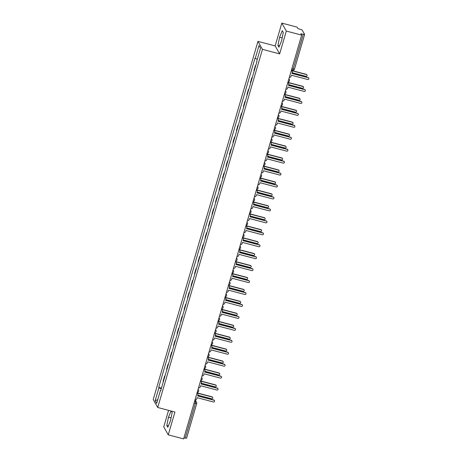 <?xml version="1.0" encoding="UTF-8"?>
<svg xmlns="http://www.w3.org/2000/svg" width="462" height="462" viewBox="0 0 462 462"><rect width="100%" height="100%" fill="white"/><g stroke="black" fill="none" stroke-linecap="round" stroke-linejoin="round"><path stroke-width="0.69" d="M168.578 410.36L163.75 426.876L168.255 434.846L183.605 438.9L301.674 35.124L286.325 31.075L281.82 23.1L275.15 45.917L257.952 41.372L153.222 399.52L157.727 407.496L262.456 49.347L279.654 53.887L286.325 31.075M281.82 23.1L297.17 27.154L297.967 28.563L302.079 29.92L304.631 34.436L294.496 69.161L293.127 69.029L303.268 34.344L304.637 34.483M168.255 434.846L174.925 412.035L157.727 407.496M186.556 438.207L185.193 438.12L195.339 403.436L195.605 401.588L194.883 400.311M183.928 437.785L185.193 438.12M303.268 34.344L300.877 33.714L301.674 35.124M255.74 65.65L255.405 65.564L255.642 65.985M255.405 65.564L253.927 70.617L254.164 71.038M252.246 77.593L251.911 77.506L250.433 82.559L250.675 82.981M252.148 77.928L251.911 77.506M248.758 89.536L248.417 89.449L246.939 94.502L247.182 94.924M248.66 89.871L248.417 89.449M245.264 101.478L244.924 101.392L243.451 106.445L243.688 106.866M245.166 101.813L244.924 101.392M241.77 113.421L241.435 113.334L239.957 118.388L240.194 118.809M241.672 113.756L241.435 113.334M238.277 125.369L237.942 125.277L236.463 130.33L236.706 130.758M238.178 125.704L237.942 125.277M234.788 137.312L234.448 137.22L232.969 142.273L233.212 142.7M234.69 137.647L234.448 137.22M231.295 149.255L230.954 149.162L229.481 154.216L229.718 154.643M231.196 149.59L230.954 149.162M227.801 161.198L227.466 161.105L225.987 166.158L226.224 166.586M227.702 161.533L227.466 161.105M224.307 173.14L223.972 173.048L222.493 178.101L222.736 178.528M224.209 173.475L223.972 173.048M220.819 185.083L220.478 184.996L219 190.049L219.242 190.471M220.72 185.418L220.478 184.996M217.325 197.026L216.984 196.939L215.511 201.992L215.748 202.414M217.227 197.361L216.984 196.939M213.831 208.968L213.496 208.882L212.018 213.935L212.254 214.356M213.733 209.303L213.496 208.882M210.337 220.911L210.002 220.824L208.524 225.878L208.766 226.299M210.239 221.246L210.002 220.824M206.849 232.854L206.508 232.767L205.03 237.82L205.272 238.242M206.751 233.189L206.508 232.767M203.355 244.802L203.014 244.71L201.542 249.763L201.778 250.19M203.257 245.137L203.014 244.71M199.861 256.745L199.526 256.653L198.048 261.706L198.285 262.133M199.763 257.08L199.526 256.653M196.367 268.688L196.032 268.595L194.554 273.648L194.797 274.076M196.269 269.023L196.032 268.595M192.879 280.63L192.538 280.538L191.06 285.591L191.303 286.018M192.781 280.965L192.538 280.538M189.385 292.573L189.045 292.481L187.572 297.534L187.809 297.961M189.287 292.908L189.045 292.481M185.891 304.516L185.557 304.429L184.078 309.482L184.315 309.904M185.793 304.851L185.557 304.429M182.398 316.458L182.063 316.372L180.584 321.425L180.821 321.847M182.299 316.793L182.063 316.372M178.91 328.401L178.569 328.315L177.09 333.368L177.333 333.789M178.811 328.736L178.569 328.315M175.416 340.344L175.075 340.257L173.597 345.31L173.839 345.732M175.317 340.679L175.075 340.257M171.922 352.287L171.587 352.2L170.108 357.253L170.345 357.675M171.824 352.622L171.587 352.2M168.428 364.229L168.093 364.143L166.615 369.196L166.851 369.617M168.33 364.57L168.093 364.143M164.94 376.178L164.599 376.085L163.121 381.138L163.363 381.566M164.842 376.513L164.599 376.085M257.282 59.275L255.238 58.414L259.003 45.553L260.516 48.233L256.751 61.094L256.964 61.469L160.655 390.829L160.441 390.454L156.682 403.314L155.168 400.635L158.928 387.774L161.261 388.756M255.238 58.414L255.03 58.039L158.714 387.399L158.928 387.774M257.952 41.372L262.456 49.347M275.15 45.917L279.654 53.887M278.944 47.228L281.606 40.731L283.264 32.456L282.265 30.677L279.602 37.179L277.945 45.455L278.944 47.228M171.015 411.001L168.468 417.215L166.811 425.496L167.816 427.269L170.478 420.772L172.135 412.497L171.338 411.088M161.446 388.12L158.714 387.399M160.759 390.471L160.441 390.454M259.003 45.553L260.516 48.233M157.744 399.682L155.168 400.635M279.504 45.865L277.945 45.455M282.184 37.861L279.602 37.179M168.37 425.906L166.811 425.496M171.05 417.896L168.468 417.215M289.322 77.368A1.617 1.577 150.5 0 0 291.106 76.201L291.401 75.208L307.709 79.51A0.93 0.907 150.5 0 0 308.778 78.176A0.93 0.907 150.5 0 0 308.223 77.749L291.915 73.446L292.203 72.447A1.617 1.577 150.5 0 0 291.308 70.576M291.343 70.443A1.617 1.577 -29.5 0 1 291.949 71.038L292.071 71.246M291.961 73.279L308.108 77.547A0.93 0.907 -29.5 0 1 308.656 77.968L308.778 78.176M292.134 72.684L305.908 76.322A0.93 0.907 150.5 0 0 306.976 74.983A0.93 0.907 150.5 0 0 306.422 74.561L291.649 70.663M291.355 70.409L306.306 74.353A0.93 0.907 -29.5 0 1 306.86 74.78L306.976 74.983M285.828 89.31A1.617 1.577 150.5 0 0 287.612 88.144L287.907 87.151L304.215 91.453A0.93 0.907 150.5 0 0 305.284 90.119A0.93 0.907 150.5 0 0 304.729 89.697L288.421 85.389L288.71 84.39A1.617 1.577 150.5 0 0 287.814 82.519M287.855 82.386A1.617 1.577 -29.5 0 1 288.461 82.981L288.577 83.189M288.467 85.222L304.614 89.489A0.93 0.907 -29.5 0 1 305.168 89.911L305.284 90.119M282.34 101.253A1.617 1.577 150.5 0 0 284.124 100.087L284.413 99.093L300.722 103.401A0.93 0.907 150.5 0 0 301.79 102.062A0.93 0.907 150.5 0 0 301.241 101.64L284.927 97.332L285.221 96.339A1.617 1.577 150.5 0 0 284.321 94.462M284.361 94.329A1.617 1.577 -29.5 0 1 284.967 94.929L285.083 95.132M284.973 97.17L301.12 101.432A0.93 0.907 -29.5 0 1 301.674 101.854L301.79 102.062M288.64 84.627L302.414 88.265A0.93 0.907 150.5 0 0 303.482 86.931A0.93 0.907 150.5 0 0 302.928 86.504L288.155 82.606M287.866 82.352L302.812 86.296A0.93 0.907 -29.5 0 1 303.367 86.723L303.482 86.931M285.152 96.575L298.926 100.208A0.93 0.907 150.5 0 0 299.988 98.874A0.93 0.907 150.5 0 0 299.44 98.446L284.667 94.548M284.373 94.294L299.318 98.239A0.93 0.907 -29.5 0 1 299.873 98.666L299.988 98.874M278.846 113.196A1.617 1.577 150.5 0 0 280.63 112.029L280.919 111.036L297.233 115.344A0.93 0.907 150.5 0 0 298.296 114.004A0.93 0.907 150.5 0 0 297.747 113.583L281.433 109.275L281.728 108.281A1.617 1.577 150.5 0 0 280.827 106.41M280.867 106.272A1.617 1.577 -29.5 0 1 281.474 106.872L281.589 107.08M281.485 109.113L297.632 113.375A0.93 0.907 -29.5 0 1 298.181 113.796L298.296 114.004M275.352 125.138A1.617 1.577 150.5 0 0 277.136 123.972L277.425 122.979L293.74 127.287A0.93 0.907 150.5 0 0 294.808 125.947A0.93 0.907 150.5 0 0 294.254 125.525L277.945 121.217L278.234 120.224A1.617 1.577 150.5 0 0 277.339 118.353M277.373 118.22A1.617 1.577 -29.5 0 1 277.98 118.815L278.101 119.023M277.991 121.056L294.138 125.318A0.93 0.907 -29.5 0 1 294.687 125.739L294.808 125.947M271.858 137.081A1.617 1.577 150.5 0 0 273.643 135.915L273.937 134.921L290.246 139.229A0.93 0.907 150.5 0 0 291.314 137.89A0.93 0.907 150.5 0 0 290.76 137.468L274.451 133.16L274.74 132.167A1.617 1.577 150.5 0 0 273.845 130.296M273.885 130.163A1.617 1.577 -29.5 0 1 274.492 130.758L274.607 130.965M274.497 132.998L290.644 137.26A0.93 0.907 -29.5 0 1 291.199 137.682L291.314 137.89M281.658 108.518L295.432 112.15A0.93 0.907 150.5 0 0 296.5 110.816A0.93 0.907 150.5 0 0 295.946 110.389L281.173 106.491M280.879 106.237L295.83 110.181A0.93 0.907 -29.5 0 1 296.379 110.609L296.5 110.816M278.164 120.461L291.938 124.093A0.93 0.907 150.5 0 0 293.006 122.759A0.93 0.907 150.5 0 0 292.452 122.332L277.679 118.434M277.385 118.18L292.336 122.13A0.93 0.907 -29.5 0 1 292.885 122.551L293.006 122.759M274.671 132.403L288.444 136.042A0.93 0.907 150.5 0 0 289.512 134.702A0.93 0.907 150.5 0 0 288.958 134.28L274.185 130.376M273.897 130.122L288.842 134.072A0.93 0.907 -29.5 0 1 289.397 134.494L289.512 134.702M271.182 144.346L284.956 147.984A0.93 0.907 150.5 0 0 286.018 146.645A0.93 0.907 150.5 0 0 285.47 146.223L270.697 142.319M270.403 142.065L285.349 146.015A0.93 0.907 -29.5 0 1 285.903 146.437L286.018 146.645M267.689 156.289L281.462 159.927A0.93 0.907 150.5 0 0 282.53 158.587A0.93 0.907 150.5 0 0 281.976 158.166L267.203 154.262M266.909 154.008L281.86 157.958A0.93 0.907 -29.5 0 1 282.409 158.379L282.53 158.587M264.195 168.232L277.968 171.87A0.93 0.907 150.5 0 0 279.036 170.53A0.93 0.907 150.5 0 0 278.482 170.108L263.71 166.21M263.415 165.956L278.367 169.9A0.93 0.907 -29.5 0 1 278.915 170.322L279.036 170.53M260.701 180.174L274.474 183.812A0.93 0.907 150.5 0 0 275.543 182.473A0.93 0.907 150.5 0 0 274.988 182.051L260.216 178.153M259.927 177.899L274.873 181.843A0.93 0.907 -29.5 0 1 275.427 182.265L275.543 182.473M257.213 192.117L270.986 195.755A0.93 0.907 150.5 0 0 272.049 194.415A0.93 0.907 150.5 0 0 271.5 193.994L256.728 190.096M256.433 189.842L271.379 193.786A0.93 0.907 -29.5 0 1 271.933 194.207L272.049 194.415M253.719 204.06L267.492 207.698A0.93 0.907 150.5 0 0 268.555 206.358A0.93 0.907 150.5 0 0 268.006 205.937L253.234 202.038M252.939 201.784L267.891 205.729A0.93 0.907 -29.5 0 1 268.439 206.156L268.555 206.358M250.225 216.008L263.998 219.641A0.93 0.907 150.5 0 0 265.067 218.307A0.93 0.907 150.5 0 0 264.512 217.879L249.74 213.981M249.445 213.727L264.397 217.671A0.93 0.907 -29.5 0 1 264.945 218.099L265.067 218.307M246.731 227.951L260.504 231.583A0.93 0.907 150.5 0 0 261.573 230.249A0.93 0.907 150.5 0 0 261.018 229.822L246.246 225.924M245.957 225.67L260.903 229.614A0.93 0.907 -29.5 0 1 261.457 230.041L261.573 230.249M243.243 239.893L257.016 243.526A0.93 0.907 150.5 0 0 258.079 242.192A0.93 0.907 150.5 0 0 257.53 241.765L242.758 237.866M242.463 237.612L257.409 241.562A0.93 0.907 -29.5 0 1 257.963 241.984L258.079 242.192M239.749 251.836L253.523 255.469A0.93 0.907 150.5 0 0 254.585 254.135A0.93 0.907 150.5 0 0 254.036 253.713L239.264 249.809M238.97 249.555L253.921 253.505A0.93 0.907 -29.5 0 1 254.47 253.927L254.585 254.135M236.255 263.779L250.029 267.417A0.93 0.907 150.5 0 0 251.097 266.077A0.93 0.907 150.5 0 0 250.543 265.656L235.77 261.752M235.476 261.498L250.427 265.448A0.93 0.907 -29.5 0 1 250.976 265.869L251.097 266.077M232.761 275.722L246.535 279.36A0.93 0.907 150.5 0 0 247.603 278.02A0.93 0.907 150.5 0 0 247.049 277.598L232.276 273.695M231.988 273.44L246.933 277.391A0.93 0.907 -29.5 0 1 247.488 277.812L247.603 278.02M229.273 287.664L243.047 291.303A0.93 0.907 150.5 0 0 244.109 289.963A0.93 0.907 150.5 0 0 243.561 289.541L228.788 285.637M228.494 285.389L243.439 289.333A0.93 0.907 -29.5 0 1 243.994 289.755L244.109 289.963M225.779 299.607L239.553 303.245A0.93 0.907 150.5 0 0 240.615 301.905A0.93 0.907 150.5 0 0 240.067 301.484L225.294 297.586M225 297.332L239.951 301.276A0.93 0.907 -29.5 0 1 240.5 301.698L240.615 301.905M222.286 311.55L236.059 315.188A0.93 0.907 150.5 0 0 237.127 313.848A0.93 0.907 150.5 0 0 236.573 313.427L221.8 309.528M221.506 309.274L236.457 313.219A0.93 0.907 -29.5 0 1 237.006 313.64L237.127 313.848M218.792 323.492L232.565 327.131A0.93 0.907 150.5 0 0 233.633 325.791A0.93 0.907 150.5 0 0 233.079 325.369L218.307 321.471M218.018 321.217L232.963 325.161A0.93 0.907 -29.5 0 1 233.518 325.589L233.633 325.791M268.37 149.024A1.617 1.577 150.5 0 0 270.154 147.863L270.443 146.864L286.752 151.172A0.93 0.907 150.5 0 0 287.82 149.832A0.93 0.907 150.5 0 0 287.272 149.411L270.957 145.103L271.252 144.109A1.617 1.577 150.5 0 0 270.351 142.238M270.391 142.105A1.617 1.577 -29.5 0 1 270.998 142.7L271.113 142.908M271.003 144.941L287.15 149.203A0.93 0.907 -29.5 0 1 287.705 149.624L287.82 149.832M264.876 160.967A1.617 1.577 150.5 0 0 266.661 159.806L266.949 158.807L283.264 163.115A0.93 0.907 150.5 0 0 284.326 161.775A0.93 0.907 150.5 0 0 283.778 161.353L267.463 157.045L267.758 156.052A1.617 1.577 150.5 0 0 266.857 154.181M266.897 154.048A1.617 1.577 -29.5 0 1 267.504 154.643L267.619 154.851M267.515 156.884L283.662 161.146A0.93 0.907 -29.5 0 1 284.211 161.573L284.326 161.775M261.382 172.909A1.617 1.577 150.5 0 0 263.167 171.748L263.455 170.749L279.77 175.058A0.93 0.907 150.5 0 0 280.838 173.724A0.93 0.907 150.5 0 0 280.284 173.296L263.975 168.988L264.264 167.995A1.617 1.577 150.5 0 0 263.369 166.124M263.404 165.991A1.617 1.577 -29.5 0 1 264.01 166.586L264.131 166.794M264.021 168.826L280.168 173.088A0.93 0.907 -29.5 0 1 280.717 173.516L280.838 173.724M257.888 184.852A1.617 1.577 150.5 0 0 259.673 183.691L259.967 182.698L276.276 187A0.93 0.907 150.5 0 0 277.344 185.666A0.93 0.907 150.5 0 0 276.79 185.239L260.481 180.937L260.77 179.937A1.617 1.577 150.5 0 0 259.875 178.066M259.915 177.934A1.617 1.577 -29.5 0 1 260.522 178.528L260.637 178.736M260.528 180.769L276.674 185.031A0.93 0.907 -29.5 0 1 277.229 185.458L277.344 185.666M254.4 196.8A1.617 1.577 150.5 0 0 256.185 195.634L256.474 194.641L272.782 198.943A0.93 0.907 150.5 0 0 273.851 197.609A0.93 0.907 150.5 0 0 273.302 197.182L256.988 192.879L257.282 191.88A1.617 1.577 150.5 0 0 256.381 190.009M256.422 189.876A1.617 1.577 -29.5 0 1 257.028 190.471L257.143 190.679M257.034 192.712L273.181 196.974A0.93 0.907 -29.5 0 1 273.735 197.401L273.851 197.609M250.906 208.743A1.617 1.577 150.5 0 0 252.691 207.577L252.98 206.583L269.294 210.886A0.93 0.907 150.5 0 0 270.357 209.552A0.93 0.907 150.5 0 0 269.808 209.124L253.494 204.822L253.788 203.823A1.617 1.577 150.5 0 0 252.887 201.952M252.928 201.819A1.617 1.577 -29.5 0 1 253.534 202.414L253.65 202.622M253.546 204.654L269.692 208.922A0.93 0.907 -29.5 0 1 270.241 209.344L270.357 209.552M247.413 220.686A1.617 1.577 150.5 0 0 249.197 219.519L249.486 218.526L265.8 222.828A0.93 0.907 150.5 0 0 266.869 221.494A0.93 0.907 150.5 0 0 266.314 221.073L250.006 216.765L250.294 215.771A1.617 1.577 150.5 0 0 249.399 213.894M249.434 213.762A1.617 1.577 -29.5 0 1 250.04 214.362L250.161 214.564M250.052 216.603L266.199 220.865A0.93 0.907 -29.5 0 1 266.747 221.286L266.869 221.494M243.919 232.629A1.617 1.577 150.5 0 0 245.703 231.462L245.998 230.469L262.306 234.777A0.93 0.907 150.5 0 0 263.375 233.437A0.93 0.907 150.5 0 0 262.82 233.015L246.512 228.707L246.8 227.714A1.617 1.577 150.5 0 0 245.905 225.837M245.946 225.704A1.617 1.577 -29.5 0 1 246.552 226.305L246.668 226.513M246.558 228.546L262.705 232.808A0.93 0.907 -29.5 0 1 263.259 233.229L263.375 233.437M240.425 244.571A1.617 1.577 150.5 0 0 242.215 243.405L242.504 242.411L258.812 246.72A0.93 0.907 150.5 0 0 259.881 245.38A0.93 0.907 150.5 0 0 259.332 244.958L243.018 240.65L243.312 239.657A1.617 1.577 150.5 0 0 242.411 237.786M242.452 237.653A1.617 1.577 -29.5 0 1 243.058 238.248L243.174 238.456M243.064 240.488L259.211 244.75A0.93 0.907 -29.5 0 1 259.765 245.172L259.881 245.38M236.937 256.514A1.617 1.577 150.5 0 0 238.721 255.347L239.01 254.354L255.324 258.662A0.93 0.907 150.5 0 0 256.387 257.322A0.93 0.907 150.5 0 0 255.838 256.901L239.524 252.593L239.818 251.599A1.617 1.577 150.5 0 0 238.918 249.728M238.958 249.595A1.617 1.577 -29.5 0 1 239.564 250.19L239.68 250.398M239.576 252.431L255.723 256.693A0.93 0.907 -29.5 0 1 256.271 257.115L256.387 257.322M233.443 268.457A1.617 1.577 150.5 0 0 235.227 267.296L235.516 266.297L251.83 270.605A0.93 0.907 150.5 0 0 252.899 269.265A0.93 0.907 150.5 0 0 252.344 268.844L236.036 264.535L236.325 263.542A1.617 1.577 150.5 0 0 235.429 261.671M235.464 261.538A1.617 1.577 -29.5 0 1 236.07 262.133L236.192 262.341M236.082 264.374L252.229 268.636A0.93 0.907 -29.5 0 1 252.778 269.057L252.899 269.265M229.949 280.399A1.617 1.577 150.5 0 0 231.733 279.239L232.028 278.24L248.337 282.548A0.93 0.907 150.5 0 0 249.405 281.208A0.93 0.907 150.5 0 0 248.851 280.786L232.542 276.478L232.831 275.485A1.617 1.577 150.5 0 0 231.936 273.614M231.976 273.481A1.617 1.577 -29.5 0 1 232.582 274.076L232.698 274.284M232.588 276.316L248.735 280.578A0.93 0.907 -29.5 0 1 249.289 281L249.405 281.208M226.455 292.342A1.617 1.577 150.5 0 0 228.245 291.181L228.534 290.182L244.843 294.49A0.93 0.907 150.5 0 0 245.911 293.151A0.93 0.907 150.5 0 0 245.362 292.729L229.048 288.421L229.337 287.428A1.617 1.577 150.5 0 0 228.442 285.556M228.482 285.424A1.617 1.577 -29.5 0 1 229.088 286.018L229.204 286.226M229.094 288.259L245.241 292.521A0.93 0.907 -29.5 0 1 245.796 292.948L245.911 293.151M222.967 304.285A1.617 1.577 150.5 0 0 224.751 303.124L225.04 302.125L241.355 306.433A0.93 0.907 150.5 0 0 242.417 305.099A0.93 0.907 150.5 0 0 241.869 304.672L225.554 300.369L225.849 299.37A1.617 1.577 150.5 0 0 224.948 297.499M224.988 297.366A1.617 1.577 -29.5 0 1 225.595 297.961L225.71 298.169M225.606 300.202L241.753 304.464A0.93 0.907 -29.5 0 1 242.302 304.891L242.417 305.099M219.473 316.227A1.617 1.577 150.5 0 0 221.258 315.067L221.546 314.073L237.861 318.376A0.93 0.907 150.5 0 0 238.929 317.042A0.93 0.907 150.5 0 0 238.375 316.614L222.066 312.312L222.355 311.313A1.617 1.577 150.5 0 0 221.46 309.442M221.494 309.309A1.617 1.577 -29.5 0 1 222.101 309.904L222.222 310.112M222.112 312.145L238.259 316.406A0.93 0.907 -29.5 0 1 238.808 316.834L238.929 317.042M215.979 328.176A1.617 1.577 150.5 0 0 217.764 327.009L218.058 326.016L234.367 330.318A0.93 0.907 150.5 0 0 235.435 328.984A0.93 0.907 150.5 0 0 234.881 328.557L218.572 324.255L218.861 323.256A1.617 1.577 150.5 0 0 217.966 321.385M218.006 321.252A1.617 1.577 -29.5 0 1 218.613 321.847L218.728 322.054M218.618 324.087L234.765 328.355A0.93 0.907 -29.5 0 1 235.32 328.777L235.435 328.984M212.485 340.119A1.617 1.577 150.5 0 0 214.276 338.952L214.564 337.959L230.873 342.261A0.93 0.907 150.5 0 0 231.941 340.927A0.93 0.907 150.5 0 0 231.393 340.506L215.078 336.197L215.367 335.204A1.617 1.577 150.5 0 0 214.472 333.327M214.512 333.194A1.617 1.577 -29.5 0 1 215.119 333.789L215.234 333.997M215.125 336.03L231.271 340.298A0.93 0.907 -29.5 0 1 231.826 340.719L231.941 340.927M208.997 352.061A1.617 1.577 150.5 0 0 210.782 350.895L211.07 349.901L227.385 354.21A0.93 0.907 150.5 0 0 228.447 352.87A0.93 0.907 150.5 0 0 227.899 352.448L211.584 348.14L211.879 347.147A1.617 1.577 150.5 0 0 210.978 345.27M211.018 345.137A1.617 1.577 -29.5 0 1 211.625 345.738L211.74 345.94M211.636 347.978L227.783 352.24A0.93 0.907 -29.5 0 1 228.332 352.662L228.447 352.87M205.503 364.004A1.617 1.577 150.5 0 0 207.288 362.837L207.577 361.844L223.891 366.152A0.93 0.907 150.5 0 0 224.959 364.813A0.93 0.907 150.5 0 0 224.405 364.391L208.096 360.083L208.385 359.089A1.617 1.577 150.5 0 0 207.49 357.218M207.525 357.08A1.617 1.577 -29.5 0 1 208.131 357.68L208.252 357.888M208.143 359.921L224.289 364.183A0.93 0.907 -29.5 0 1 224.838 364.605L224.959 364.813M202.01 375.947A1.617 1.577 150.5 0 0 203.794 374.78L204.088 373.787L220.397 378.095A0.93 0.907 150.5 0 0 221.465 376.755A0.93 0.907 150.5 0 0 220.911 376.334L204.602 372.026L204.891 371.032A1.617 1.577 150.5 0 0 203.996 369.161M204.037 369.028A1.617 1.577 -29.5 0 1 204.643 369.623L204.758 369.831M204.649 371.864L220.796 376.126A0.93 0.907 -29.5 0 1 221.35 376.547L221.465 376.755M215.298 335.435L229.077 339.073A0.93 0.907 150.5 0 0 230.14 337.739A0.93 0.907 150.5 0 0 229.591 337.312L214.818 333.414M214.524 333.16L229.47 337.104A0.93 0.907 -29.5 0 1 230.024 337.531L230.14 337.739M211.81 347.384L225.583 351.016A0.93 0.907 150.5 0 0 226.646 349.682A0.93 0.907 150.5 0 0 226.097 349.255L211.325 345.357M211.03 345.102L225.982 349.047A0.93 0.907 -29.5 0 1 226.53 349.474L226.646 349.682M208.316 359.326L222.089 362.959A0.93 0.907 150.5 0 0 223.158 361.625A0.93 0.907 150.5 0 0 222.603 361.197L207.831 357.299M207.536 357.045L222.488 360.995A0.93 0.907 -29.5 0 1 223.036 361.417L223.158 361.625M204.822 371.269L218.595 374.901A0.93 0.907 150.5 0 0 219.664 373.567A0.93 0.907 150.5 0 0 219.109 373.146L204.337 369.242M204.042 368.988L218.994 372.938A0.93 0.907 -29.5 0 1 219.548 373.36L219.664 373.567M198.516 387.889A1.617 1.577 150.5 0 0 200.306 386.723L200.595 385.73L216.903 390.038A0.93 0.907 150.5 0 0 217.972 388.698A0.93 0.907 150.5 0 0 217.423 388.276L201.109 383.968L201.397 382.975A1.617 1.577 150.5 0 0 200.502 381.104M200.543 380.971A1.617 1.577 -29.5 0 1 201.149 381.566L201.265 381.774M201.155 383.807L217.302 388.068A0.93 0.907 -29.5 0 1 217.856 388.49L217.972 388.698M201.328 383.212L215.101 386.85A0.93 0.907 150.5 0 0 216.17 385.51A0.93 0.907 150.5 0 0 215.621 385.089L200.849 381.185M200.554 380.931L215.5 384.881A0.93 0.907 -29.5 0 1 216.054 385.302L216.17 385.51M195.028 399.832A1.617 1.577 150.5 0 0 196.812 398.671L197.101 397.672L213.415 401.98A0.93 0.907 150.5 0 0 214.478 400.641A0.93 0.907 150.5 0 0 213.929 400.219L197.615 395.911L197.909 394.918A1.617 1.577 150.5 0 0 197.008 393.047M197.049 392.914A1.617 1.577 -29.5 0 1 197.655 393.508L197.771 393.716M197.667 395.749L213.814 400.011A0.93 0.907 -29.5 0 1 214.362 400.433L214.478 400.641M197.84 395.154L211.613 398.793A0.93 0.907 150.5 0 0 212.676 397.453A0.93 0.907 150.5 0 0 212.127 397.031L197.355 393.127M197.06 392.873L212.012 396.823A0.93 0.907 -29.5 0 1 212.56 397.245L212.676 397.453M194.589 401.322L195.605 401.588A1.617 1.577 150.5 0 1 196.697 403.528L194.069 403.107M288.86 78.944A1.617 1.577 -29.5 0 1 289.455 80.654M285.366 90.887A1.617 1.577 -29.5 0 1 285.961 92.596M281.878 102.83A1.617 1.577 -29.5 0 1 282.467 104.539M278.384 114.772A1.617 1.577 -29.5 0 1 278.973 116.482M274.89 126.721A1.617 1.577 -29.5 0 1 275.485 128.424M271.396 138.664A1.617 1.577 -29.5 0 1 271.991 140.367M267.902 150.606A1.617 1.577 -29.5 0 1 268.497 152.31M264.414 162.549A1.617 1.577 -29.5 0 1 265.003 164.253M260.92 174.492A1.617 1.577 -29.5 0 1 261.515 176.195M257.426 186.434A1.617 1.577 -29.5 0 1 258.021 188.138M253.933 198.377A1.617 1.577 -29.5 0 1 254.527 200.086M250.444 210.32A1.617 1.577 -29.5 0 1 251.033 212.029M246.951 222.262A1.617 1.577 -29.5 0 1 247.545 223.972M243.457 234.205A1.617 1.577 -29.5 0 1 244.052 235.915M239.963 246.154A1.617 1.577 -29.5 0 1 240.558 247.857M236.475 258.096A1.617 1.577 -29.5 0 1 237.064 259.8M232.981 270.039A1.617 1.577 -29.5 0 1 233.576 271.743M229.487 281.982A1.617 1.577 -29.5 0 1 230.082 283.685M225.993 293.924A1.617 1.577 -29.5 0 1 226.588 295.628M222.505 305.867A1.617 1.577 -29.5 0 1 223.094 307.571M219.011 317.81A1.617 1.577 -29.5 0 1 219.606 319.519M215.517 329.752A1.617 1.577 -29.5 0 1 216.112 331.462M212.023 341.695A1.617 1.577 -29.5 0 1 212.618 343.405M208.535 353.638A1.617 1.577 -29.5 0 1 209.124 355.347M205.041 365.586A1.617 1.577 -29.5 0 1 205.636 367.29M201.548 377.529A1.617 1.577 -29.5 0 1 202.142 379.233M198.054 389.472A1.617 1.577 -29.5 0 1 198.648 391.175M292.498 70.241L293.127 69.029L291.857 68.694M294.49 69.115L294.496 69.161A1.617 1.617 0 0 1 292.533 70.27L291.476 69.993M288.011 81.855A1.617 1.617 0 0 0 289.316 79.447L288.917 78.742M284.517 93.803A1.617 1.617 0 0 0 285.828 91.395L285.429 90.685M281.023 105.746A1.617 1.617 0 0 0 282.334 103.338L281.935 102.628M277.529 117.689A1.617 1.617 0 0 0 278.84 115.281L278.442 114.57M274.041 129.631A1.617 1.617 0 0 0 275.346 127.223L274.948 126.519M270.547 141.574A1.617 1.617 0 0 0 271.858 139.166L271.454 138.461M267.053 153.517A1.617 1.617 0 0 0 268.364 151.109L267.966 150.404M263.559 165.46A1.617 1.617 0 0 0 264.87 163.051L264.472 162.347M260.071 177.402A1.617 1.617 0 0 0 261.377 174.994L260.978 174.29M256.577 189.345A1.617 1.617 0 0 0 257.888 186.937L257.484 186.232M253.084 201.288A1.617 1.617 0 0 0 254.395 198.879L253.996 198.175M249.59 213.236A1.617 1.617 0 0 0 250.901 210.828L250.502 210.118M246.102 225.179A1.617 1.617 0 0 0 247.407 222.771L247.008 222.06M242.608 237.122A1.617 1.617 0 0 0 243.919 234.713L243.514 234.003M239.114 249.064A1.617 1.617 0 0 0 240.425 246.656L240.026 245.951M235.62 261.007A1.617 1.617 0 0 0 236.931 258.599L236.532 257.894M232.126 272.95A1.617 1.617 0 0 0 233.437 270.541L233.039 269.837M228.638 284.892A1.617 1.617 0 0 0 229.949 282.484L229.545 281.78M225.144 296.835A1.617 1.617 0 0 0 226.455 294.427L226.057 293.722M221.65 308.778A1.617 1.617 0 0 0 222.961 306.37L222.563 305.665M218.156 320.72A1.617 1.617 0 0 0 219.467 318.312L219.069 317.608M214.668 332.663A1.617 1.617 0 0 0 215.979 330.261L215.575 329.55M211.174 344.612A1.617 1.617 0 0 0 212.485 342.203L212.087 341.493M207.681 356.554A1.617 1.617 0 0 0 208.991 354.146L208.593 353.436M204.187 368.497A1.617 1.617 0 0 0 205.498 366.089L205.099 365.378M200.699 380.44A1.617 1.617 0 0 0 202.004 378.031L201.605 377.327M197.205 392.382A1.617 1.617 0 0 0 198.516 389.974L198.117 389.27M195.166 399.844L196.564 402.327A1.617 1.617 0 0 1 196.708 403.574L186.567 438.253"/></g></svg>
